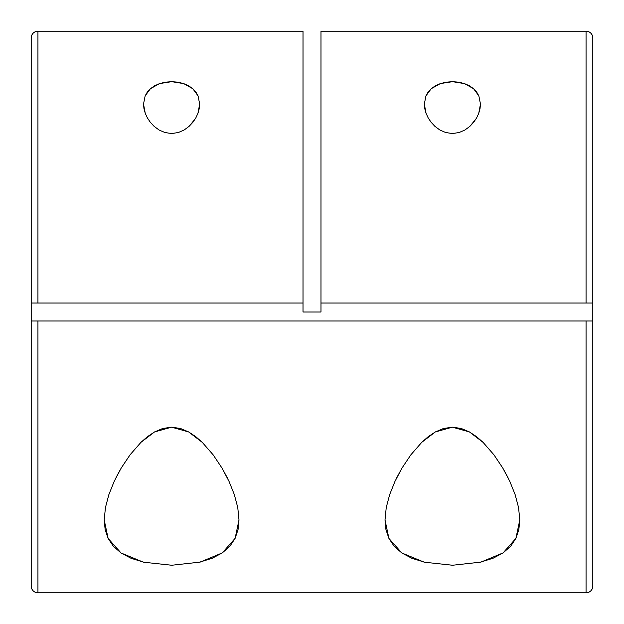 <?xml version="1.0" encoding="UTF-8"?>
<svg xmlns="http://www.w3.org/2000/svg" width="624" height="624" viewBox="0 0 624 624"><rect width="100%" height="100%" fill="white"/><g stroke="black" fill="none" stroke-linecap="round" stroke-linejoin="round"><path stroke-width="0.94" d="M476.12 118.755L469.81 126.415L464.942 129.987L459.046 132.553L452.392 133.52L445.747 132.553L439.858 129.987L434.99 126.415L431.129 122.296L428.15 117.842L426.044 113.279L424.757 108.638L424.32 104.052L425.95 95.87L428.08 92.134L431.192 88.733L435.295 85.839L440.341 83.593L446.176 82.165L452.447 81.674L458.71 82.173L464.49 83.6L469.529 85.847L473.624 88.741L476.713 92.118L478.85 95.878L480.48 104.052L478.748 113.295L476.642 117.858L473.663 122.304L469.81 126.415L464.942 129.987L459.046 132.553L452.392 133.52L445.747 132.553L439.858 129.987L434.99 126.415L431.129 122.296L428.15 117.842L426.044 113.279L424.32 104.052L425.95 95.87L431.192 88.733L440.341 83.593L452.447 81.674L464.49 83.6L473.624 88.741L478.85 95.878L480.48 104.052L480.035 108.67L478.748 113.295M195.32 118.755L189.01 126.415L184.142 129.987L178.246 132.553L171.592 133.52L164.947 132.553L159.058 129.987L154.19 126.415L150.329 122.296L147.35 117.842L145.244 113.279L143.957 108.638L143.52 104.052L145.15 95.87L147.28 92.134L150.392 88.733L154.495 85.839L159.541 83.593L165.376 82.165L171.647 81.674L177.91 82.173L183.69 83.6L188.729 85.847L192.824 88.741L195.913 92.118L198.05 95.878L199.68 104.052L197.948 113.295L195.842 117.858L192.863 122.304L189.01 126.415L184.142 129.987L178.246 132.553L171.592 133.52L164.947 132.553L159.058 129.987L154.19 126.415L150.329 122.296L147.35 117.842L145.244 113.279L143.52 104.052L145.15 95.87L150.392 88.733L159.541 83.593L171.647 81.674L183.69 83.6L192.824 88.741L198.05 95.878L199.68 104.052L199.235 108.67L197.948 113.295M425.669 562.52L411.949 558.332L401.856 552.989L394.181 546.312L388.916 538.426L385.008 519.948L386.24 507.554L389.657 494.645L395 481.315L402.051 467.977L410.888 454.787L421.777 442.315L435.334 431.941L452.384 427.183L469.451 431.941L483.085 442.377L493.919 454.795L502.765 468.008L509.808 481.338L515.12 494.567L518.567 507.577L519.792 519.948L515.923 538.333L503.084 552.895L480.932 562.115L452.564 565.243L424.187 562.185L401.856 552.989L388.916 538.426L385.944 529.589L385.008 519.948L386.24 507.554L389.657 494.645L395 481.315M144.869 562.52L131.149 558.332L121.056 552.989L113.381 546.312L108.116 538.426L104.208 519.948L105.44 507.554L108.857 494.645L114.2 481.315L121.251 467.977L130.088 454.787L140.977 442.315L154.534 431.941L171.584 427.183L188.651 431.941L202.285 442.377L213.119 454.795L221.965 468.008L229.008 481.338L234.32 494.567L237.767 507.577L238.992 519.948L235.123 538.333L222.284 552.895L200.132 562.115L171.764 565.243L143.387 562.185L121.056 552.989L108.116 538.426L105.144 529.589L104.208 519.948L105.44 507.554L108.857 494.645L114.2 481.315M586.061 320.986L586.061 592.8A6.739 6.739 0 0 0 592.8 586.061L592.8 320.986L31.2 320.986L31.2 586.061A6.739 6.739 0 0 0 37.939 592.8L37.939 320.986L37.939 592.8A6.739 6.739 0 0 1 31.2 586.061L31.2 320.986L592.8 320.986L592.8 586.061A6.739 6.739 0 0 1 586.061 592.8L586.061 320.986M586.061 31.2A6.739 6.739 0 0 1 592.8 37.939L592.8 320.986L592.8 37.939A6.739 6.739 0 0 0 586.061 31.2L320.986 31.2L586.061 31.2L586.061 303.014L586.061 31.2M31.2 37.939A6.739 6.739 0 0 1 37.939 31.2L303.014 31.2L37.939 31.2L37.939 303.014L303.014 303.014L303.014 31.2L303.014 303.014L31.2 303.014L31.2 320.986L31.2 303.014L37.939 303.014L37.939 31.2A6.739 6.739 0 0 0 31.2 37.939L31.2 303.014L31.2 37.939M37.939 592.8L586.061 592.8L37.939 592.8M453.258 565.243L451.87 565.243M509.808 481.338L515.12 494.567L518.567 507.577L519.792 519.948L518.864 529.534L515.923 538.333L510.705 546.211L503.084 552.895L493.038 558.254L479.31 562.481M172.458 565.243L171.07 565.243M229.008 481.338L234.32 494.567L237.767 507.577L238.992 519.948L238.064 529.534L235.123 538.333L229.905 546.211L222.284 552.895L212.238 558.254L198.51 562.481M320.986 303.014L592.8 303.014L320.986 303.014L320.986 312L303.014 312L303.014 303.014L303.014 312L320.986 312L320.986 31.2L320.986 303.014M116.025 477.532L121.251 467.977L130.088 454.787L140.977 442.315L147.365 436.722L154.534 431.941L162.7 428.485L171.584 427.183L180.469 428.477L188.651 431.941L195.858 436.745L202.285 442.377L213.119 454.795L221.965 468.008L227.206 477.594M396.825 477.532L402.051 467.977L410.888 454.787L421.777 442.315L428.165 436.722L435.334 431.941L443.5 428.485L452.384 427.183L461.269 428.477L469.451 431.941L476.658 436.745L483.085 442.377L493.919 454.795L502.765 468.008L508.006 477.594"/></g></svg>
